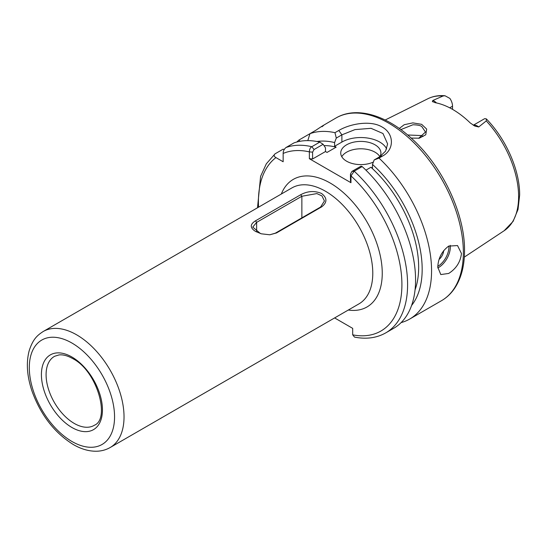<?xml version="1.0" encoding="UTF-8"?>
<svg xmlns="http://www.w3.org/2000/svg" width="547" height="547" viewBox="0 0 547 547"><rect width="100%" height="100%" fill="white"/><g stroke="black" fill="none" stroke-linecap="round" stroke-linejoin="round"><path stroke-width="0.82" d="M418.694 138.282L425.477 132.032L421.799 126.555C420.417 125.454 417.457 124.86 412.917 124.778L400.842 129.605M399.269 128.47L404.219 124.723L412.848 122.877L421.655 124.333L426.687 129.099L425.757 134.767L419.323 138.179L411.2 138.097M321.54 193.46C327.297 197.939 327.359 202.404 321.711 206.841L276.481 232.954L269.787 234.786L261.336 233.808L255.661 231.497C249.904 227.908 249.842 224.359 255.49 220.831L300.72 194.718C307.612 191.006 314.552 190.582 321.54 193.46M379.905 156.64A20.095 11.603 0 0 0 380.917 153.01A20.095 11.603 0 0 0 375.03 144.805A20.095 11.603 0 0 0 353.136 142.288A20.095 11.603 0 0 0 340.733 153.01A20.095 11.603 0 0 0 346.613 161.208A20.095 11.603 0 0 0 373.375 162.062M379.857 156.668A20.095 11.603 0 0 0 375.03 152.189A20.095 11.603 0 0 0 341.772 156.702M439.091 259.401A8.369 4.834 120 0 0 443.685 250.574M461.463 253.493L457.524 245.555L448.677 246.109C441.798 251.258 438.168 258.273 437.785 267.162L440.779 274.56L448.677 273.452C456.177 268.686 460.437 262.034 461.463 253.493M473.285 125.229L484.225 118.911A9.648 5.566 60 0 1 484.881 118.624L486.331 118.897L486.269 120.908L478.721 126.966L474.81 126.056L470.283 122.972A77.113 44.526 -120 0 0 435.118 102.665L432.356 101.448L432.841 100.477A9.648 5.566 60 0 1 434.113 101.072A9.648 5.566 60 0 1 436.499 102.945M432.807 101.851L432.356 101.448M407.645 134.979L421.799 135.574L423.07 136.463M452.533 109.359L452.533 106.186A9.648 5.566 -120 0 0 449.88 98.412L445.012 95.759L443.091 95.978L432.841 100.477M415.057 289.862A92.094 53.168 -120 0 0 418.66 267.264A92.094 53.168 -120 0 0 370.941 167.259L365.929 170.151M334.62 317.93L352.685 328.364L352.685 334.839L354.497 337.089C366.216 339.42 376.63 338.019 385.744 332.884A105.489 60.902 60 0 0 407.59 284.597A105.489 60.902 60 0 0 354.189 171.184L350.962 175.895L350.962 182.719L309.356 158.705L309.356 151.868C309.513 149.167 310.334 147.451 311.817 146.719L314.053 149.529L312.583 152.155L312.583 158.986L309.356 158.705M385.744 332.884L393.731 328.275A105.489 60.902 -120 0 0 415.576 279.982A105.489 60.902 -120 0 0 362.176 166.568L354.189 171.184L351.947 171.402L361.013 166.165L362.176 166.568M321.971 126.747C325.691 123.868 323.605 125.072 315.722 130.35L299.065 139.97A105.489 60.902 -120 0 0 296.85 142.001M336.022 117.981C356.439 105.927 386.722 115.082 412.315 139.116C442.742 166.808 464.977 214.157 464.533 250.758C464.519 265.37 461.422 277.589 455.22 287.407C451.576 293.069 447.008 297.493 441.511 300.693A105.489 60.902 -120 0 0 463.357 252.399A105.489 60.902 -120 0 0 417.313 146.24A105.489 60.902 -120 0 0 336.022 117.981L323.27 125.434M334.969 132.682L338.812 130.466C349.971 123.807 370.565 119.943 382.114 127.02C394.161 133.571 394.565 149.509 382.832 155.881L378.989 158.097L374.175 159.95L379.768 156.722L385.594 151.116L387.611 143.909L382.975 133.509L371.03 128.319L354.976 129.605L341.882 134.849L336.289 138.076L334.969 132.682A105.489 60.902 -120 0 0 309.978 133.673L307.804 140.627M401.115 322.6A105.489 60.902 -120 0 0 409.724 319.038A105.489 60.902 -120 0 0 431.569 270.751A105.489 60.902 -120 0 0 378.989 158.097M284.228 149.461L283.066 149.208L275.079 153.816C273.623 155.163 273.91 156.428 275.948 157.598L283.155 161.755L283.155 153.44C283.155 151.088 284.098 149.112 285.999 147.512A105.489 60.902 60 0 1 311.817 146.719M311.811 146.712L319.797 142.104L323.127 144.292L325.479 147.827L325.479 151.54L327.024 152.428L336.138 147.164A92.094 53.168 -120 0 0 324.002 145.605M299.065 139.97L299.947 141.304M411.583 305.472A97.065 56.04 -120 0 0 372.486 164.435L374.175 159.95M370.941 167.259L372.486 168.148L372.486 164.435M336.138 147.164L334.6 146.275L334.6 142.562A97.065 56.04 -120 0 0 316.918 141.502M275.079 153.816L266.327 163.799L260.598 176.339L257.514 207.771M336.289 138.076L334.6 142.562M319.797 142.104A105.489 60.902 -120 0 0 293.978 142.904L285.999 147.512M386.667 148.928A26.789 15.466 0 0 0 341.882 142.07L334.6 146.275M325.479 151.54L312.583 158.986M323.127 144.292L314.053 149.529M350.962 182.719L350.47 180.859L350.47 174.028L351.947 171.402M312.583 152.155L309.356 151.868A101.469 58.584 -120 0 0 283.155 153.44M352.685 334.839A101.469 58.584 -120 0 0 401.908 284.597A101.469 58.584 -120 0 0 350.962 175.895L350.47 174.028M269.787 234.786L275.339 233.172L320.569 207.06L324.439 200.988L321.951 195.901L316.857 193.583L301.862 196.257L256.632 222.369L252.762 227.101L260.447 233.542M74.242 423.426A39.808 22.988 -120 0 0 94.494 425.19C110.412 418.893 97.168 370.695 72.628 358.552C67.486 355.673 62.96 354.463 59.042 354.928L54.693 356.247A39.808 22.988 -120 0 0 48.136 388.028A39.808 22.988 -120 0 0 74.242 423.426M71.93 357.02A43.158 24.916 60 0 1 102.446 409.874A43.158 24.916 60 0 1 71.93 427.494A43.158 24.916 60 0 1 41.415 374.64A43.158 24.916 60 0 1 71.93 357.02M358.907 303.906A66.973 38.666 -120 0 0 372.781 273.247A66.973 38.666 -120 0 0 325.424 191.218A66.973 38.666 -120 0 0 291.934 187.901L43.179 331.516A66.973 38.666 60 0 1 76.669 334.839A66.973 38.666 60 0 1 120.422 393.854A66.973 38.666 60 0 1 110.159 447.528L358.907 303.906M281.322 194.028A73.674 42.536 60 0 1 339.372 189.289A73.674 42.536 60 0 1 382.25 273.247A73.674 42.536 60 0 1 348.302 310.033M71.93 343.037A60.279 34.803 60 0 1 114.555 416.862A60.279 34.803 60 0 1 71.93 441.477A60.279 34.803 60 0 1 29.306 367.646A60.279 34.803 60 0 1 71.93 343.037M450.229 245.35A16.745 9.668 -60 0 1 438.496 267.572A16.745 9.668 -60 0 1 437.798 267.948M437.798 266.334A15.74 9.087 120 0 0 448.868 246M473.394 125.29A9.648 5.566 60 0 1 477.442 126.09A9.648 5.566 60 0 1 478.721 126.966M486.331 118.897C506.119 139.123 519.889 170.425 519.65 195.081L518.009 209.46L513.086 221.412L504.143 230.731A76.265 44.034 -120 0 0 518.611 196.64A76.265 44.034 -120 0 0 486.269 120.908M443.091 95.978A76.265 44.034 -120 0 0 427.925 98.713L385.177 120.019M275.948 157.598A101.469 58.584 -120 0 0 258.56 207.169M449.702 107.821L452.533 106.186M341.882 142.07L341.882 134.849L338.812 130.466M382.832 155.881L379.768 156.722M300.72 194.718L301.862 196.257L301.862 217.863M255.49 220.831L256.632 222.369L256.632 231.832M276.481 232.954L275.339 233.172M320.569 207.06L321.711 206.841M418.612 138.309L419.323 138.179M43.179 331.516C37.21 335.414 32.977 339.058 29.189 350.702C26.01 362.784 26.994 376.37 32.123 391.454C40.827 415.166 54.556 432.862 73.319 444.54C81.086 449.053 88.758 451.289 96.327 451.241C101.352 451.152 105.961 449.914 110.159 447.528M441.511 300.693L409.724 319.038M504.143 230.731L464.321 257.104M427.925 98.713C433.08 96.183 438.776 95.199 445.012 95.759"/></g></svg>
